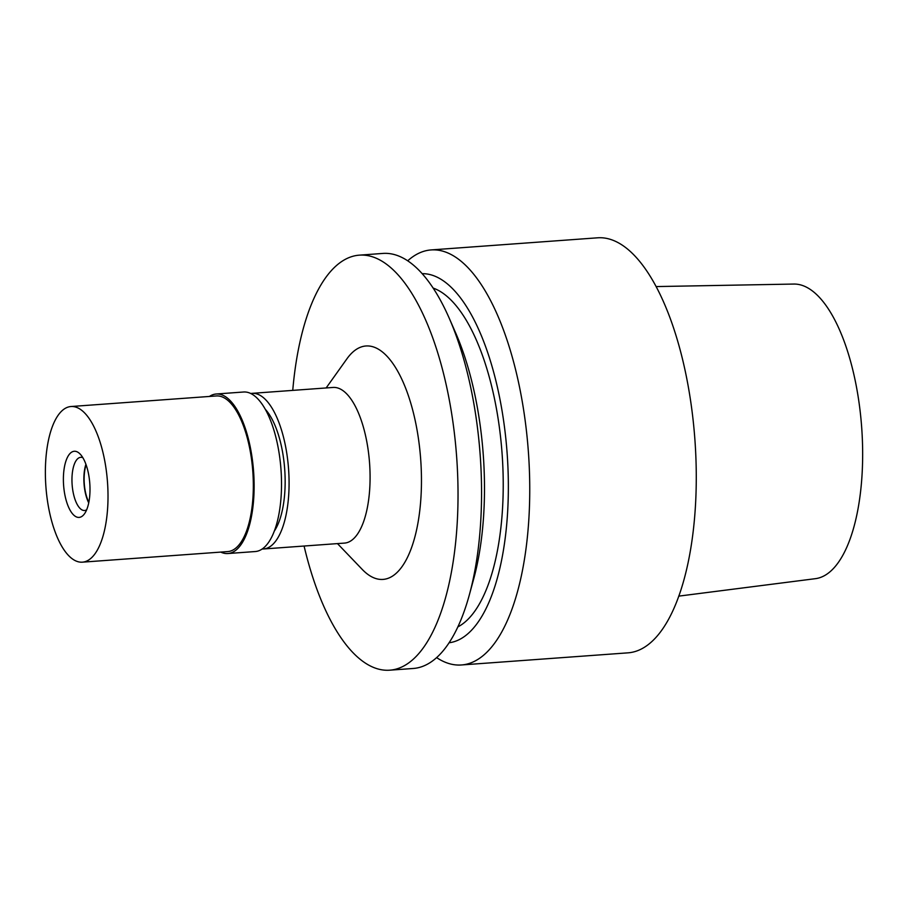 <?xml version="1.0" encoding="UTF-8"?>
<svg xmlns="http://www.w3.org/2000/svg" width="908" height="908" viewBox="0 0 908 908"><rect width="100%" height="100%" fill="white"/><g stroke="black" fill="none" stroke-linecap="round" stroke-linejoin="round"><path stroke-width="1.36" d="M678.707 596.136L815.339 578.68A147.732 58.43 -94.2 0 0 855.574 382.381A147.732 58.43 -94.2 0 0 793.898 284.056L656.178 286.576M461.332 664.974L627.859 652.852A208.08 82.299 -94.2 0 0 686.3 376.207A208.08 82.299 -94.2 0 0 597.657 237.805L431.13 249.927A208.08 82.299 85.8 0 1 519.773 388.318A208.08 82.299 85.8 0 1 461.332 664.974A208.08 82.299 85.8 0 1 436.6 657.608M407.715 260.8A208.08 82.299 85.8 0 1 431.13 249.927M422.197 273.671A185.084 73.207 85.8 0 1 499.479 396.841A185.084 73.207 85.8 0 1 449.051 642.773M457.825 626.917A172.316 68.157 -94.2 0 0 494.974 401.086A172.316 68.157 -94.2 0 0 433.161 288.086M389.611 670.195L413.185 668.481A208.08 82.299 -94.2 0 0 469.379 594.717L473.658 579.043A185.084 73.207 -94.2 0 0 475.656 398.578A185.084 73.207 -94.2 0 0 455.759 333.157L449.256 318.277A208.08 82.299 -94.2 0 0 382.983 253.423L359.409 255.148A208.08 82.299 85.8 0 1 448.053 393.539A208.08 82.299 85.8 0 1 389.611 670.195A208.08 82.299 85.8 0 1 304.078 546.026M469.379 594.717A208.08 82.299 -94.2 0 0 471.627 391.825A208.08 82.299 -94.2 0 0 449.256 318.277M292.751 390.383A208.08 82.299 85.8 0 1 359.409 255.148M337.47 543.597L362.292 569.475A117.041 46.297 -94.2 0 0 411.29 548.364A117.041 46.297 -94.2 0 0 415.875 423.786A117.041 46.297 -94.2 0 0 346.958 358.762L326.142 387.954M263.422 548.988L344.438 543.097A78.031 30.861 -94.2 0 0 366.344 439.347A78.031 30.861 -94.2 0 0 333.111 387.444L252.095 393.346A78.031 30.861 85.8 0 1 285.339 445.238A78.031 30.861 85.8 0 1 263.422 548.988A78.031 30.861 85.8 0 1 262.128 549.011M250.812 393.505A78.031 30.861 85.8 0 1 252.095 393.346M274.216 531.225A68.27 27.002 -94.2 0 0 281.889 448.484A68.27 27.002 -94.2 0 0 265.352 409.36M86.101 464.805A26.014 10.283 -94.2 0 0 85.363 491.682A26.014 10.283 -94.2 0 0 88.836 502.306M227.829 553.539L255.227 551.542A79.983 31.632 -94.2 0 0 277.689 445.204A79.983 31.632 -94.2 0 0 243.616 392.006L216.218 394.004A79.983 31.632 85.8 0 1 250.29 447.19A79.983 31.632 85.8 0 1 227.829 553.539A79.983 31.632 85.8 0 1 220.769 552.098M209.442 396.444A79.983 31.632 85.8 0 1 216.218 394.004M82.356 562.166L227.692 551.587A78.031 30.861 -94.2 0 0 249.598 447.848A78.031 30.861 -94.2 0 0 216.365 395.945L71.028 406.523A78.031 30.861 85.8 0 1 104.272 458.415A78.031 30.861 85.8 0 1 82.356 562.166A78.031 30.861 85.8 0 1 49.111 510.262A78.031 30.861 85.8 0 1 71.028 406.523M64.967 495.359A33.165 13.121 -94.2 0 0 84.501 513.78A33.165 13.121 -94.2 0 0 88.417 473.329A33.165 13.121 -94.2 0 0 80.154 454.079A33.165 13.121 -94.2 0 0 66.273 460.061A33.165 13.121 -94.2 0 0 64.967 495.359M82.855 457.7A26.661 10.544 -94.2 0 0 80.71 457.326A26.661 10.544 -94.2 0 0 73.23 492.772A26.661 10.544 -94.2 0 0 84.58 510.5A26.661 10.544 -94.2 0 0 86.646 509.808M88.723 502.85A26.661 10.544 85.8 0 1 85.136 491.898A26.661 10.544 85.8 0 1 85.919 464.283"/></g></svg>

